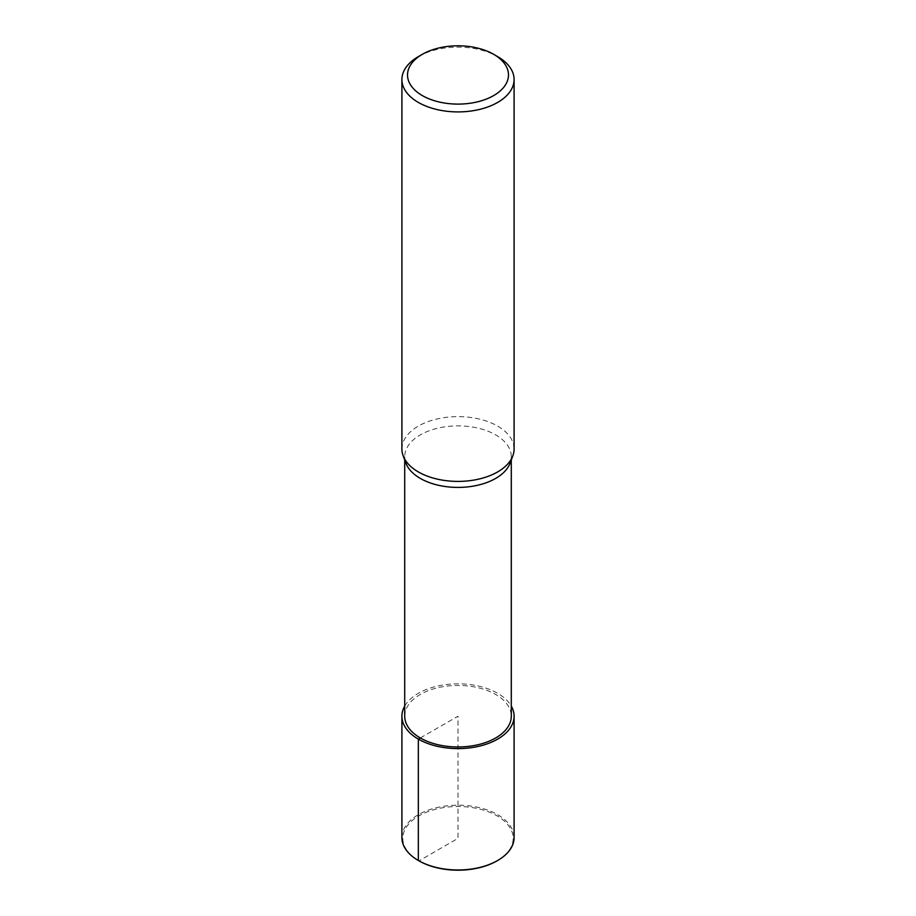 <?xml version="1.0" encoding="UTF-8"?>
<svg xmlns="http://www.w3.org/2000/svg" width="916" height="916" viewBox="0 0 916 916"><rect width="100%" height="100%" fill="white"/><g stroke="black" fill="none" stroke-linecap="round" stroke-linejoin="round"><path stroke-width="0.69" stroke-dasharray="4.58 3.44" d="M405.914 463.175A53.288 30.766 180 0 1 404.712 456.649A53.288 30.766 180 0 1 437.608 428.219A53.288 30.766 180 0 1 495.682 434.894A53.288 30.766 180 0 1 511.288 456.649A53.288 30.766 180 0 1 510.086 463.175M404.712 716.209A53.288 30.766 180 0 1 437.608 687.779A53.288 30.766 180 0 1 495.682 694.454A53.288 30.766 180 0 1 511.288 716.209M401.906 449.012A56.094 32.392 180 0 1 436.531 419.093A56.094 32.392 180 0 1 497.663 426.112A56.094 32.392 180 0 1 514.094 449.012M418.337 56.632A56.094 32.392 180 0 1 497.663 56.632M404.712 706.099A56.094 32.392 180 0 1 497.663 693.309A56.094 32.392 180 0 1 511.288 706.099M401.906 837.59A56.094 32.392 180 0 1 436.531 807.66A56.094 32.392 180 0 1 497.663 814.69A56.094 32.392 180 0 1 514.094 837.59M418.669 860.685A55.166 31.842 180 0 1 419.162 815.732A55.166 31.842 180 0 1 497.01 815.835A55.166 31.842 180 0 1 497.331 860.685M420.318 737.964L458 716.209L458 838.358L418.99 860.868M511.288 456.649L511.288 459.947M404.712 456.649L404.712 459.947"/><path stroke-width="1.37" d="M493.701 54.342L497.663 56.632A56.094 32.392 180 0 1 514.094 79.532L514.094 449.012A56.094 32.392 180 0 1 512.823 455.882L510.086 463.175A53.288 30.766 180 0 1 458 487.415A53.288 30.766 180 0 1 405.914 463.175L403.177 455.882A56.094 32.392 180 0 1 401.906 449.012L401.906 79.532A56.094 32.392 180 0 1 418.337 56.632L422.299 54.342A50.483 29.152 180 0 1 493.701 54.342L493.701 54.342A50.483 29.152 180 0 1 493.701 95.562A50.483 29.152 180 0 1 422.299 95.562A50.483 29.152 180 0 1 422.299 54.342M511.288 459.947L511.288 716.209A53.288 30.766 180 0 1 458 746.975A53.288 30.766 180 0 1 404.712 716.209L404.712 459.947M512.823 455.882A56.094 32.392 180 0 1 458 481.404A56.094 32.392 180 0 1 403.177 455.882M514.094 79.532A56.094 32.392 180 0 1 458 111.912A56.094 32.392 180 0 1 401.906 79.532M511.288 706.099A56.094 32.392 180 0 1 514.094 716.209A56.094 32.392 180 0 1 458 748.601A56.094 32.392 180 0 1 401.906 716.209A56.094 32.392 180 0 1 404.712 706.099M514.094 716.209L514.094 837.59A56.094 32.392 180 0 1 497.663 860.49A56.094 32.392 180 0 1 418.337 860.49A56.094 32.392 180 0 1 401.906 837.59L401.906 716.209M497.331 860.685A55.166 31.842 180 0 1 497.01 860.868A55.166 31.842 180 0 1 418.99 860.868A55.166 31.842 180 0 1 418.669 860.685M418.337 860.49L418.99 860.868L418.337 860.49L418.337 739.109L420.318 737.964M497.663 860.49L497.01 860.868"/></g></svg>
